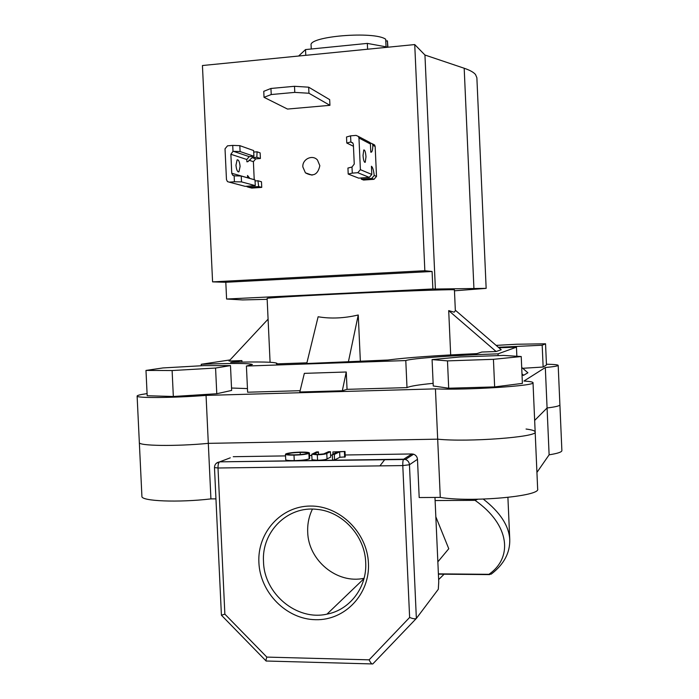 <?xml version="1.0" encoding="UTF-8"?>
<svg xmlns="http://www.w3.org/2000/svg" width="699" height="699" viewBox="0 0 699 699"><rect width="100%" height="100%" fill="white"/><g stroke="black" fill="none" stroke-linecap="round" stroke-linejoin="round"><path stroke-width="1.05" d="M298.63 56.025L305.524 49.577L367.333 43.399L388.032 47.2M305.524 49.577L305.786 55.317M367.333 43.399L367.595 49.218M294.506 86.292L308.67 87.192L329.675 99.634L329.937 105.331L308.949 93.247L294.786 92.39L294.506 86.292L270.95 88.467L271.229 94.54L294.786 92.39M308.67 87.192L308.949 93.247M271.229 94.54L264.03 97.318L263.759 91.324L270.95 88.467M264.03 97.318L287.499 109.061L329.937 105.331M302.859 166.965L305.419 172.836C313.091 177.057 317.896 174.671 319.836 165.689L317.468 160.027C312.488 154.217 302.143 159.162 302.859 166.965M454.472 290.81L486.154 288.364L435.39 289.037L424.948 55.02L414.734 44.57L424.843 270.723L432.087 271.474L432.873 288.967L435.39 289.037M486.154 288.364L476.875 77.746L475.503 74.513C473.634 72.268 469.868 70.18 464.188 68.249L424.948 55.02M424.843 270.723L212.583 281.872L225.812 282.274L226.59 299.023L242.64 299.932L267.167 299.321M226.59 299.023L432.873 288.967M212.583 281.872L202.439 65.523L414.734 44.57M225.812 282.274L432.087 271.474M204.082 365.603L162.981 367.936L145.977 370.426L147.183 395.739L173.335 396.49L216.777 393.738L231.64 390.435L230.487 365.603L204.082 365.603M145.977 370.426L172.111 370.54L173.335 396.49M172.111 370.54L215.572 368.041L216.777 393.738M215.572 368.041L230.487 365.603M522.721 368.294L543.14 367.036L546.469 364.974L545.552 343.794L516.64 344.24L496.133 345.385M498.335 347.281L542.188 345.227L543.14 367.036M542.188 345.227L545.552 343.794M432.078 359.601L433.249 385.979L448.697 388.225L494.647 386.914L522.398 383.384L521.227 356.534L503.525 355.424L460.248 356.936L432.078 359.601L447.482 360.885L448.697 388.225M447.482 360.885L493.433 359.321L494.647 386.914M493.433 359.321L521.227 356.534M240.089 166.458L238.953 171.805C237.433 172.094 236.445 169.892 235.974 165.2L237.11 159.861C238.639 159.582 239.626 161.775 240.089 166.458M240.098 151.534L253.912 156.27L253.65 150.573L239.827 145.645L240.098 151.534L233.003 151.342L232.723 145.409L227.507 145.829L225.026 148.808L226.467 179.582L227.446 181.591L229.202 182.151L234.427 181.775L234.148 175.842L241.242 176.008L255.013 179.931L255.275 185.619L245.183 186.353L243.689 185.96M232.723 145.409L239.827 145.645M241.242 176.008L241.513 181.889L255.275 185.619M241.513 181.889L234.427 181.775M253.72 152.067L257.092 151.805L256.83 157.266L252.138 157.633L247.979 161.635L246.904 161.81L246.799 159.503L249.194 156.637L253.912 156.27M234.148 175.842L232.706 175.248L231.753 173.273L230.871 154.269L233.003 151.342M247.647 177.834L247.542 175.493L249.823 178.42L254.226 179.669L253.388 161.67L248.975 160.22M257.092 151.805L260.142 152.889L260.404 158.49L256.83 157.266M258.709 186.554L261.741 187.376L261.478 181.775L257.922 180.761L258.709 186.554L248.687 187.271L251.789 188.092L261.741 187.376M255.065 180.971L257.922 180.761M252.138 157.633L255.755 158.856L260.404 158.49M251.789 188.092L250.321 187.699M255.755 158.856L253.388 161.67M246.992 186.729L248.687 187.271M363.034 155.423C363.428 160.254 364.162 162.535 365.245 162.264L365.988 156.821C365.594 152.006 364.861 149.726 363.777 149.97L363.034 155.423M346.791 143.024L350.863 141.923L350.583 135.842L346.521 137.004L346.791 143.024L353.441 146.266M350.583 135.842L356.079 135.396L358.395 136.436L358.963 138.018L360.396 169.665L357.774 172.714L352.279 173.116L351.999 167.035L354.253 164.047L353.371 144.544L352.777 142.928L350.863 141.923M351.999 167.035L347.936 168.048L348.207 174.068L358.683 178.14L369.273 177.38L371.798 174.453L360.396 169.665M348.207 174.068L352.279 173.116M367.971 141.478L369.876 142.491L370.426 144.011L370.793 152.216L371.562 152.059C372.349 151.133 372.777 148.878 372.855 145.278L372.384 143.811L370.094 142.823M371.789 178.402L374.017 179.302L363.594 180.054L361.287 179.154L371.789 178.402L374.218 175.466C373.616 170.224 372.681 167.157 371.431 166.248L371.798 174.453M372.855 145.278L375.162 146.484L376.516 176.428L374.218 175.466M361.287 179.154L361.217 177.957M375.162 146.484L374.62 144.99L372.742 143.994M374.017 179.302L376.516 176.428M368.443 563.298C370.059 594.124 344.965 620.555 315.66 619.707C286.363 619.323 260.08 592.542 258.892 562.538C257.276 532.533 281.103 506.032 310.426 506.05C339.723 505.622 367.263 532.481 368.443 563.298M263.514 561.786C264.135 593.774 296.734 621.088 326.975 614.141C349.937 609.912 367.167 587.169 365.699 562.477C364.948 535.766 342.309 511.406 316.804 509.353C287.551 505.735 261.417 531.86 263.514 561.786M312.444 509.108C308.949 516.255 307.368 523.901 307.7 532.053C308.233 560.345 337.136 584.347 364.092 578.265M215.947 498.868L210.923 498.894C178.428 502.747 140.857 501.2 141.914 496.36L139.337 442.537C138.219 445.927 175.764 446.495 208.311 443.358L437.679 439.164C468.007 442.362 538.606 436.98 535.163 431.921C534.98 430.75 531.948 429.789 526.059 429.029M210.923 498.894L208.311 443.358L437.679 439.164C468.007 442.362 538.606 436.98 535.163 431.921L537.653 488.951C541.192 496.273 470.672 502.59 440.283 497.408L435.433 388.871C465.7 390.348 536.378 385.787 533.014 382.685C532.856 381.96 529.833 381.409 523.962 381.034L545.316 367.525C553.791 366.722 558.082 365.996 558.186 365.359C557.942 364.756 554.027 364.371 546.443 364.223M230.286 457.828L219.669 461.847L403.69 459.208L411.886 453.957L413.59 454.21C415.931 455.101 417.224 456.805 417.478 459.313L419.19 497.548L440.283 497.408M558.186 365.359L561.882 450.61C561.813 452.078 557.557 453.485 549.117 454.822L547.081 407.971C555.53 406.923 559.803 405.883 559.899 404.852C559.803 405.883 555.53 406.923 547.081 407.971L545.316 367.525M536.928 472.419L549.117 454.822M139.337 442.493L137.118 396.071C135.938 398.212 173.457 397.923 206.056 395.407L435.433 388.871M534.665 420.414L547.081 407.971L534.665 420.414M411.886 453.957L345.166 454.988M332.357 455.18L330.592 455.206M311.824 455.495L309.543 455.53M285.542 455.897L233.248 456.7M332.899 451.947L345 451.467L345.254 456.901L339.88 457.268L334.568 459.959L332.575 459.994L332.322 454.472L337.669 451.869L332.899 451.947L332.995 454.14M318.447 451.895L313.877 454.123L317.844 454.472L323.663 453.904L328.478 451.737L330.426 451.703L330.679 457.12L327.036 458.911C325.97 459.627 322.816 460.091 317.564 460.283L312.016 459.741L311.763 454.263L316.498 451.93L318.447 451.895L318.561 454.455M309.421 452.969L309.674 458.395L309.141 458.867C306.45 459.837 301.487 460.423 294.253 460.615C288.967 460.658 286.127 460.353 285.716 459.697L285.463 454.263L286.04 453.8C288.801 452.873 293.702 452.314 300.745 452.113C306.075 452.052 308.967 452.34 309.421 452.969L308.897 453.424C306.197 454.367 301.234 454.935 293.999 455.136C288.713 455.189 285.874 454.892 285.463 454.263M483.28 499.103C500.021 512.157 508.846 525.587 509.754 539.383C510.13 552.778 503.962 564.355 491.231 574.124L488.924 574.316C512.848 557.837 510.279 525.019 475.04 500.335L477.81 499.243M435.11 500.563L475.04 500.335M435.835 516.788L448.767 548.732L437.854 561.847M379.915 465.884L384.852 459.479M362.781 579.812L363.663 579.821M221.426 615.225L224.868 614.15L266.835 657.095L369.133 659.839L409.623 617.462C413.092 618.833 415.337 619.148 416.359 618.432L438.308 589.266L438.745 581.786L434.97 497.443M438.649 579.602L444.092 574.202M266.835 657.095C266.004 659.489 265.803 660.826 266.214 661.114M369.133 659.839C370.566 662.853 371.781 664.225 372.777 663.954L416.263 618.528M300.177 452.402C294.366 452.559 290.303 453.013 287.988 453.765L287.534 454.132C287.918 454.647 290.277 454.883 294.602 454.839C300.553 454.682 304.668 454.228 306.94 453.459L307.35 453.101C306.922 452.585 304.528 452.358 300.177 452.402L300.273 454.56M293.999 455.136L294.253 460.615M308.897 453.424L309.141 458.867M287.988 453.765L288.014 454.437M330.426 451.703L326.783 453.433C325.717 454.132 322.562 454.577 317.311 454.778L317.564 460.283M317.311 454.778L311.763 454.263M345 451.467L339.635 451.834L334.323 454.437L334.568 459.959M334.323 454.437L332.322 454.472M339.635 451.834L339.88 457.268M344.415 451.764L344.659 457.198M147.078 393.598L141.757 394.463C138.655 395.057 137.1 395.599 137.118 396.071M498.894 347.761L516.456 347.167L498.046 353.843C456.526 355.136 411.187 358.342 405.787 360.562L246.406 366.049L247.629 392.218L300.124 390.697M246.406 366.049L252.4 364.52C249.823 363.209 232.767 363.131 201.216 364.275L230.058 359.933M311.256 49.009L311.09 45.26C308.242 36.269 374.533 30.835 385.708 39.266L386.049 46.842M270.085 362.257L267.123 298.377C266.537 297.861 303.916 295.633 352.558 293.37C401.165 291.107 446.32 289.508 453.135 289.744L454.429 289.875L455.355 310.828L454.132 312.182L448.706 310.609L450.68 354.926M455.329 310.207L501.218 349.762L496.107 351.518L481.812 352.034L476.788 353.633C436.429 355.45 406.801 357.573 387.884 360.029L306.739 363.524L318.124 316.761C330.776 318.901 344.153 318.307 358.255 314.987L360.343 360.981M306.905 362.833L276.437 363.891L277.031 363.393C275.223 361.968 259.775 361.619 230.696 362.335L241.906 360.579L229.027 361.034L268.084 319.163M358.255 314.987L348.347 362.082M387.7 47.139L387.421 40.857L387.928 47.183M387.421 40.857L385.796 41.023M346.258 371.999L342.309 390.767L299.81 391.99L304.345 373.362L346.258 371.999L347.053 389.343L407.001 387.613L405.787 360.562M498.046 353.843L498.125 355.616M433.135 383.34C418.684 384.747 409.972 386.171 407.001 387.613M516.456 347.167L516.858 356.263M201.216 364.275L201.286 365.76M241.906 360.579L241.976 362.091M247.463 388.592L231.535 388.024M206.056 395.407L208.311 443.358C175.764 446.495 138.219 445.927 139.337 442.537M342.309 390.767L347.053 389.343M521.978 373.851L523.638 375.276L527.902 372.768L521.699 367.421M523.638 375.276L522.048 375.328M448.706 310.609L496.107 351.518M473.913 288.259L464.188 68.249M229.202 182.151L245.183 186.353M233.475 151.333L249.194 156.637M231.753 173.273L247.647 177.799M246.799 159.503L230.871 154.269M357.774 172.714L369.273 177.38M350.583 141.976L352.916 143.129M358.963 138.018L370.426 144.011M438.387 573.862L488.924 574.316M417.478 459.313L409.457 464.748L416.359 618.432M409.623 617.462L402.79 465.586L218.009 467.998L224.868 614.15M214.479 467.579L218.009 467.998C217.957 464.852 218.472 462.825 219.53 461.908C216.323 462.493 214.637 464.381 214.479 467.579L221.417 615.26M413.59 454.21L405.455 459.47L403.611 459.278C402.974 460.213 402.703 462.319 402.79 465.586L409.457 464.748C409.195 462.153 407.867 460.396 405.455 459.47L219.669 461.847L216.332 463.28M326.783 453.433L327.036 458.911M314.707 453.616L314.742 454.376M312.095 175.143L305.419 172.836M238.184 171.858L238.953 171.805M234.951 175.886L232.706 175.248M246.896 161.714L247.979 161.635M364.695 162.308L365.245 162.264M358.395 136.436L369.876 142.491M372.384 143.811L374.62 144.99M370.793 152.111L371.562 152.059M363.987 578.65L326.975 614.141M509.754 539.392L507.911 497.417M266.031 660.922L221.513 615.312M372.034 663.936L266.485 661.018M438.404 574.15L489.641 574.613M277.031 363.393L277.057 363.864M535.163 431.921L533.014 382.685"/></g></svg>
